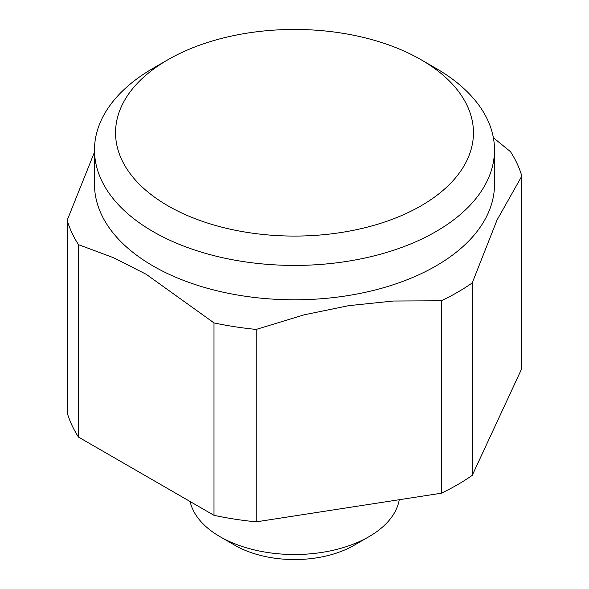 <?xml version="1.0" encoding="UTF-8"?>
<svg xmlns="http://www.w3.org/2000/svg" width="589" height="589" viewBox="0 0 589 589"><rect width="100%" height="100%" fill="white"/><g stroke="black" fill="none" stroke-linecap="round" stroke-linejoin="round"><path stroke-width="0.88" d="M153.074 68.309A200.002 115.466 0 0 1 153.081 68.302L167.961 59.71A178.946 103.311 0 0 0 167.961 59.71A178.946 103.311 0 0 0 167.968 205.819A178.946 103.311 0 0 0 421.032 205.819A178.946 103.311 0 0 0 421.039 59.71A178.946 103.311 0 0 0 167.968 59.71L153.074 68.309A200.002 115.466 0 0 0 94.498 149.952A200.002 115.466 0 0 0 217.967 256.635A200.002 115.466 0 0 0 435.919 231.602A200.002 115.466 0 0 0 494.502 149.952A200.002 115.466 0 0 0 435.926 68.309L421.039 59.71M94.498 149.952L94.498 184.335A200.002 115.466 0 0 0 217.967 291.01A200.002 115.466 0 0 0 435.919 265.978A200.002 115.466 0 0 0 494.502 184.335L494.502 149.952M190.107 501.526A105.262 60.77 0 0 0 220.065 536.712A105.262 60.77 0 0 0 368.935 536.712L354.048 545.311L368.935 536.712A105.262 60.77 0 0 0 399.254 499.722M220.065 536.712L234.952 545.311A84.212 48.622 0 0 0 354.048 545.311M441.323 300.788L441.323 493.214A230.527 133.092 0 0 0 472.223 475.375L472.223 282.941A230.527 133.092 180 0 1 457.506 292.291A230.527 133.092 180 0 1 441.323 300.788L393.378 301.023L348.769 305.647L304.152 314.828L256.215 329.42A230.527 133.092 180 0 1 213.998 322.89L146.241 274.312L113.581 257.739L78.492 244.656A230.527 133.092 180 0 1 67.175 220.286L94.498 152.05M67.175 220.286L67.175 412.712A230.527 133.092 0 0 0 78.492 437.082L78.492 244.656M213.998 322.89L213.998 515.316A230.527 133.092 0 0 0 256.215 521.847L256.215 329.42M493.376 137.738L510.508 151.697A230.527 133.092 180 0 1 521.825 176.074L521.825 368.5L472.223 475.375M521.825 176.074L497.028 220.05L472.223 282.941M441.323 493.214L256.215 521.847M213.998 515.316L78.492 437.082"/></g></svg>
